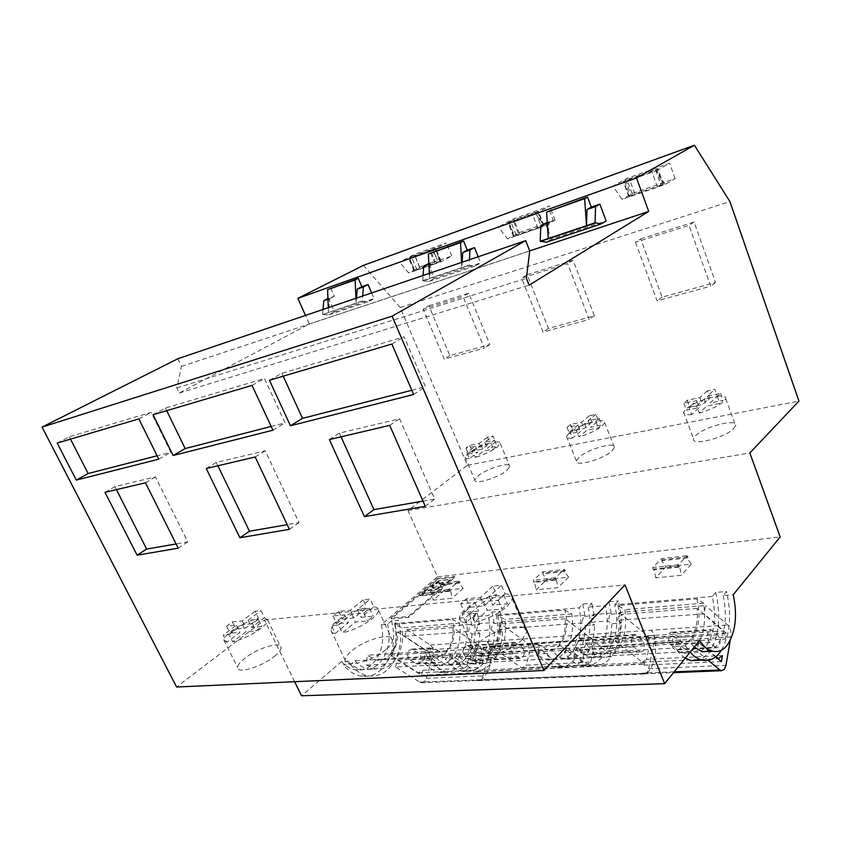 <?xml version="1.0" encoding="UTF-8"?>
<svg xmlns="http://www.w3.org/2000/svg" width="841" height="841" viewBox="0 0 841 841"><rect width="100%" height="100%" fill="white"/><g stroke="black" fill="none" stroke-linecap="round" stroke-linejoin="round"><path stroke-width="0.63" stroke-dasharray="4.21 3.15" d="M395.438 667.039L397.551 660.038L421.478 675.239L422.918 670.309L418.355 672.842L390.434 655.097C395.712 649.189 398.077 641.483 397.52 631.98L425.041 650.03L426.902 656.642L428.321 651.775L404.752 636.301L406.813 629.478L430.298 645.026C433.041 647.328 433.967 650.619 433.062 654.897L426.292 678.298L424.39 681.599L420.973 682.745L395.438 667.039L459.501 663.665L460.836 664.558L468.71 664.148L467.375 663.255L482.187 662.477L483.522 663.381L491.649 662.96L490.314 662.046L573.888 657.651L575.202 658.619L584.421 658.146L583.107 657.168L600.463 656.253L601.778 657.242L611.333 656.747L610.019 655.759L697.073 651.176L708.206 660.343M490.314 662.046L492.311 654.571L575.728 649.757L573.888 657.651M610.019 655.759L611.796 647.675L698.65 642.661L697.073 651.176M643.996 665.115L644.532 662.445L643.975 663.717L642.429 663.906L643.996 665.115L721.389 661.583M715.691 656.842L709.257 651.491M709.173 651.418L698.65 642.661M611.796 647.675L615.307 650.356L605.783 650.892L602.261 648.222L600.463 656.253M583.107 657.168L584.926 649.22L602.261 648.222M584.926 649.22L588.458 651.859L579.26 652.374L575.728 649.757M492.311 654.571L495.885 657.031L487.769 657.483L484.185 655.034L482.187 662.477M467.375 663.255L469.404 655.896L484.185 655.034M469.404 655.896L472.989 658.303L465.126 658.745L461.541 656.348L459.501 663.665M397.551 660.038L461.541 656.348M421.478 675.239L478.224 672.653L476.616 671.591L478.245 671.412L478.865 670.266L478.224 672.653M649.557 637.951L648.012 636.721L649.021 640.569L649.557 637.951L726.351 633.157L725.32 639.034L723.271 630.971L697.105 608.379C698.135 619.985 696.369 629.352 691.828 636.479L715.985 656.6M697.105 608.379L621.068 614.372L647.833 635.785L649.841 643.491L725.32 639.034M649.841 643.491L646.603 659.323L722.44 655.602M422.918 670.309L478.455 667.575L482.292 653.373L480.39 646.498L452.91 627.617C453.541 637.51 451.26 645.531 446.066 651.659L473.946 670.214L478.455 667.575M426.902 656.642L482.292 653.373M428.321 651.775L484.805 648.253L484.174 650.598L483.218 647.16L484.805 648.253M590.76 662.067L594.219 646.771L592.243 639.339L565.141 618.776C565.951 629.457 563.869 638.098 558.918 644.69L586.429 664.874L590.76 662.067L526.256 665.231L521.819 667.943L494.045 648.695C499.155 642.366 501.352 634.082 500.647 623.854L528.011 643.449L529.946 650.566L594.219 646.771M529.946 650.566L526.256 665.231M404.752 636.301L468.437 631.517L471.969 633.967L479.801 633.399L476.269 630.929L490.976 629.825L494.497 632.316L502.571 631.728L499.049 629.226L581.972 622.992L585.452 625.662L594.587 624.989L591.107 622.308L608.327 621.015L611.785 623.738L621.247 623.044L617.788 620.301L703.98 613.825L726.351 633.157M617.788 620.301L619.512 612.437L705.504 605.552L703.98 613.825M730.282 640.211L730.829 637.026C731.418 631.854 730.398 627.849 727.77 625L705.504 605.552M619.512 612.437L620.784 613.467L611.344 614.214L610.061 613.194L608.327 621.015M591.107 622.308L592.884 614.571L610.061 613.194M592.884 614.571L594.177 615.58L585.052 616.306L583.759 615.307L581.972 622.992M499.049 629.226L500.984 621.93L583.759 615.307M500.984 621.93L502.287 622.866L494.224 623.507L492.921 622.582L490.976 629.825M476.269 630.929L478.235 623.759L492.921 622.582M478.235 623.759L479.549 624.674L471.727 625.294L470.424 624.379L468.437 631.517M406.813 629.478L470.424 624.379M674.188 671.843L642.345 673.136L644.101 674.062L646.613 673.41L648.958 671.097C655.433 662.088 657.21 650.261 654.298 635.607L651.439 630.393C653.92 633.199 654.824 636.942 654.14 641.63L648.653 668.711L646.992 672.527L643.807 673.83L642.65 673.347M715.491 647.202L709.92 642.524C706.135 639.696 707.06 628.448 710.96 629.667L717.657 635.008C720.422 638.697 720.8 642.64 718.792 646.834L716.595 647.791L715.491 647.202L676.616 649.326L677.741 649.883L679.98 648.958C682.062 644.847 681.715 640.989 678.918 637.394L672.138 632.201C668.175 631.023 667.134 642.009 670.981 644.753L676.616 649.326M617.935 605.531C621.583 620.795 619.849 633.126 612.732 642.524C609.378 646.172 605.583 647.602 601.336 646.824L592.432 641.063L592.348 652.627L600.894 657.052C606.655 658.135 611.785 656.18 616.295 651.207C624.327 641 627.165 627.144 624.8 609.63L617.935 605.531L696.947 598.845L703.633 603.197C706.177 621.583 703.654 636.122 696.043 646.803C691.765 652.006 686.824 654.025 681.242 652.868L672.895 648.18L672.8 636.017L681.504 642.125C685.636 642.966 689.284 641.473 692.479 637.657C699.207 627.817 700.7 614.887 696.947 598.845M672.8 636.017L592.432 641.063M646.603 659.323L642.387 662.224L615.202 641.21C620.006 634.398 621.962 625.441 621.068 614.372M615.202 641.21L691.828 636.479M712.327 596.5L614.813 604.816C618.913 624.232 616.421 639.854 607.349 651.701C602.818 656.653 597.667 658.587 591.896 657.525C586.913 656.432 582.371 653.142 578.261 647.623L678.035 641.736C682.093 647.623 686.529 651.165 691.323 652.343C696.884 653.51 701.793 651.481 706.051 646.245C714.524 633.715 716.616 617.136 712.327 596.5L715.723 592.432L726.508 591.486L723.144 595.586L733.268 594.713M703.633 603.197L624.8 609.63M592.348 652.627L672.895 648.18M615.307 650.356C619.092 642.545 621.078 633.441 621.247 623.044M578.261 647.623L574.203 651.975C579.323 659.428 585.084 663.875 591.465 665.315C598.435 666.619 604.626 664.274 610.061 658.282L611.333 656.747M614.813 604.816L618.44 600.947L620.784 613.467M611.785 623.738C611.596 634.072 609.599 643.123 605.783 650.892M601.778 657.242L600.506 658.766C595.039 664.726 588.826 667.06 581.846 665.767C575.433 664.337 569.662 659.922 564.542 652.521L568.621 648.19C572.732 653.667 577.294 656.947 582.277 658.019C588.069 659.081 593.241 657.147 597.793 652.227C606.918 640.453 609.452 624.916 605.373 605.625L609.01 601.767L611.344 614.214M609.01 601.767L618.44 600.947M363.449 265.346L400.2 307.543L467.396 465.283L408.011 510.561L437.457 576.884L381.236 624.726L387.617 624.19L391.559 620.805L398.518 620.195L394.576 623.591L465.725 617.525L469.593 613.972L477.394 613.299L473.536 616.863L488.211 615.612L492.059 612.006L500.111 611.302L496.285 614.918L579.06 607.864L582.75 604.069L591.864 603.27L588.185 607.086L605.373 605.625M437.457 576.884L780.164 536.926M450.576 590.498L449.704 591.265L449.21 589.205L459.039 581.194L460.016 582.224L458.955 583.16L463.16 588.395L444.353 590.393L433.168 600.117L452.038 598.235L450.576 590.498L431.727 592.495L433.168 600.117M463.16 588.395L452.038 598.235M556.353 579.323L555.523 580.132L554.997 577.914L564.458 569.42L565.436 570.534L564.406 571.533L568.6 577.189L546.871 579.502L536.095 589.835L557.93 587.649L556.353 579.323L534.54 581.625L536.095 589.835M568.6 577.189L557.93 587.649M679.612 566.298L678.834 567.16L678.288 564.763L687.097 555.722L688.054 556.942L687.097 558.003L691.228 564.164L665.841 566.866L655.738 577.872L681.294 575.307L679.612 566.298L654.077 569L655.738 577.872M691.228 564.164L681.294 575.307M437.341 578.482L454.55 576.495L408.316 616.506L390.907 618.061L437.341 578.482L437.709 579.302L454.907 577.325L408.705 617.368L391.296 618.913L437.709 579.302M469.593 613.972L471.727 625.294M479.549 624.674L477.394 613.299M472.989 658.303C477.11 651.176 479.381 642.871 479.801 633.399M473.536 616.863C477.341 634.513 474.398 648.747 464.695 659.586C459.88 664.117 454.508 665.914 448.558 664.979C443.438 664.022 438.813 661.068 434.692 656.106L430.403 660.08C435.522 666.797 441.367 670.792 447.938 672.054C455.107 673.199 461.583 671.034 467.354 665.546L468.71 664.148M492.059 612.006L494.224 623.507M483.522 663.381L482.166 664.789C476.426 670.33 469.972 672.516 462.813 671.349C456.253 670.067 450.408 666.03 445.288 659.239L449.557 655.223C453.677 660.248 458.303 663.244 463.412 664.211C469.352 665.157 474.713 663.339 479.507 658.766C489.147 647.833 492.059 633.441 488.211 615.612M494.497 632.316C494.109 641.893 491.859 650.282 487.769 657.483M502.287 622.866L500.111 611.302M495.885 657.031C499.964 649.788 502.193 641.357 502.571 631.728M496.285 614.918C500.132 632.852 497.252 647.318 487.633 658.324C482.86 662.918 477.499 664.737 471.57 663.78C466.471 662.813 461.846 659.796 457.725 654.74L453.467 658.776C458.587 665.609 464.432 669.678 470.992 670.971C478.14 672.138 484.574 669.941 490.303 664.379L491.649 662.96M582.75 604.069L585.052 616.306M575.202 658.619L573.909 660.122C568.369 665.988 562.093 668.29 555.06 667.018C548.605 665.63 542.813 661.299 537.683 654.035L541.814 649.778C545.935 655.15 550.508 658.366 555.533 659.418C561.368 660.448 566.592 658.545 571.207 653.699C580.469 642.114 583.086 626.829 579.06 607.864M585.452 625.662C585.21 635.828 583.149 644.732 579.26 652.374M594.177 615.58L591.864 603.27M588.458 651.859C592.327 644.174 594.366 635.218 594.587 624.989M588.185 607.086C592.232 626.167 589.646 641.536 580.427 653.194C575.833 658.061 570.629 659.975 564.816 658.934C559.801 657.872 555.228 654.634 551.107 649.231L546.997 653.51C552.127 660.826 557.909 665.189 564.343 666.587C571.365 667.859 577.62 665.546 583.128 659.649L584.421 658.146M546.997 653.51L537.683 654.035M430.403 660.08L422.497 660.521L426.786 656.569L354.965 660.805L350.613 664.569L343.591 664.968L347.953 661.226L341.53 661.604L301.509 695.77M699.533 640.464L689.126 641.084L685.331 645.72L674.209 646.34L678.035 641.736M574.203 651.975L564.542 652.521M568.621 648.19L551.107 649.231M541.814 649.778L457.725 654.74M453.467 658.776L445.288 659.239M449.557 655.223L434.692 656.106M350.613 664.569C355.68 670.887 361.514 674.629 368.116 675.796C375.328 676.858 381.877 674.797 387.775 669.604C399.843 656.874 403.428 640.411 398.518 620.195M391.559 620.805C396.447 640.905 392.852 657.294 380.763 669.962C374.855 675.123 368.305 677.184 361.094 676.132C354.492 674.966 348.658 671.244 343.591 664.968M394.576 623.591C398.214 640.253 395.07 653.72 385.157 663.991C380.248 668.28 374.802 669.993 368.821 669.131C363.669 668.248 359.054 665.473 354.965 660.805M426.786 656.569C430.907 661.51 435.533 664.443 440.652 665.389C446.613 666.314 451.995 664.527 456.821 660.027C466.545 649.241 469.52 635.081 465.725 617.525M449.62 660.427C444.784 664.905 439.391 666.682 433.43 665.767L424.663 661.888L425.052 651.575L434.156 656.632C438.55 657.294 442.545 655.98 446.14 652.69C453.814 644.217 455.948 633.157 452.553 619.533L459.617 623.107C461.614 638.792 458.282 651.228 449.62 660.427M459.617 623.107L402.082 627.807L394.997 624.4C398.308 637.457 396.058 648.075 388.269 656.222C384.621 659.386 380.595 660.658 376.179 660.038L367.075 655.213L366.602 665.094L375.38 668.784C381.362 669.657 386.797 667.933 391.706 663.623C400.495 654.782 403.964 642.839 402.082 627.807M366.602 665.094L424.663 661.888M460.836 664.558L459.48 665.946C453.688 671.402 447.212 673.557 440.032 672.422C433.451 671.171 427.606 667.197 422.497 660.521M471.969 633.967C471.549 643.397 469.257 651.649 465.126 658.745M409.851 659.754L416.894 663.97L419.344 663.16C421.751 659.68 421.53 656.443 418.681 653.457L411.617 649.178C406.918 651.113 406.329 654.634 409.851 659.754L431.528 658.503C428.006 653.31 428.584 649.725 433.252 647.77L440.327 652.122C443.175 655.16 443.407 658.44 441.01 661.983L438.571 662.803L431.528 658.503M418.355 672.842L473.946 670.214M390.434 655.097L446.066 651.659M471.244 660.49L465.388 656.558C461.856 651.228 462.413 647.559 467.06 645.562L474.103 650.03C476.963 653.152 477.204 656.516 474.85 660.132L472.421 660.973L471.244 660.49L519.065 657.893L520.232 658.387L522.629 657.525C524.942 653.793 524.668 650.314 521.819 647.086L514.797 642.45C510.645 641.431 509.268 651.365 513.241 653.814L519.065 657.893M394.997 624.4L452.553 619.533M425.052 651.575L367.075 655.213M452.91 627.617L397.52 631.98M425.041 650.03L480.39 646.498M521.819 667.943L586.429 664.874M494.045 648.695L558.918 644.69M583.612 654.382L577.851 650.104C573.909 647.538 575.17 637.173 579.26 638.245L586.209 643.113C589.036 646.498 589.341 650.125 587.113 654.014L584.768 654.908L583.612 654.382L639.528 651.333L640.663 651.891L642.955 650.966C645.1 646.95 644.763 643.186 641.956 639.675L635.102 634.608C631.076 633.473 629.951 644.217 633.83 646.887L639.528 651.333M497.851 615.696C501.331 629.772 499.291 641.178 491.733 649.904C488.19 653.299 484.237 654.645 479.864 653.951L470.792 648.705L470.476 659.365L479.212 663.381C485.131 664.348 490.482 662.519 495.244 657.904C503.77 648.422 506.986 635.596 504.884 619.418L497.851 615.696L564.868 610.03L571.817 613.951C574.056 630.876 571.05 644.28 562.776 654.161C558.14 658.987 552.894 660.879 547.06 659.859L538.408 655.612L538.597 644.448L547.596 649.977C551.906 650.724 555.785 649.326 559.233 645.793C566.561 636.679 568.432 624.758 564.868 610.03M538.597 644.448L470.792 648.705M565.141 618.776L500.647 623.854M571.817 613.951L504.884 619.418M470.476 659.365L538.408 655.612M528.011 643.449L592.243 639.339M642.387 662.224L717.867 658.65M647.833 635.785L723.271 630.971M430.298 645.026L486.697 641.231L489.861 646.098C492.521 659.228 490.324 669.867 483.281 677.993L480.758 680.075L478.098 680.674L476.584 680.054L477.793 680.474L481.168 679.286L483.028 675.849L489.536 651.502C490.377 647.286 489.525 643.943 486.992 641.452M347.953 661.226C352.032 665.862 356.658 668.616 361.798 669.499C367.78 670.351 373.236 668.648 378.145 664.369C388.079 654.151 391.233 640.758 387.617 624.19M381.236 624.726C384.842 641.22 381.677 654.561 371.733 664.726C366.813 668.973 361.357 670.676 355.375 669.825C350.224 668.963 345.609 666.219 341.53 661.604M177.829 358.76L181.498 366.413L176.81 387.964L179.27 393.062L309.33 323.985L305.493 315.407M294.623 681.704L264.463 620.017L176.599 687.013M408.011 510.561L749.846 452.963M723.144 595.586C727.444 616.348 725.405 633.031 717.005 645.636L711.076 650.724M694.182 647.086L689.126 641.084M685.331 645.72L690.083 652.164M721.525 650.104C730.209 634.209 731.87 614.676 726.508 591.486M715.723 592.432C721.378 617.441 719.055 637.709 708.763 653.247L700.826 659.743M685.257 658.135C681.231 655.602 677.552 651.67 674.209 646.34M264.463 620.017L624.989 584.873M274.429 656.348C278.834 652.763 281.062 649.841 281.115 647.591C281.693 640.737 257.514 647.948 244.731 658.324C240.032 662.056 237.656 665.105 237.614 667.491C236.952 674.324 261.803 666.881 274.429 656.348M521.977 639.843L526.54 632.421C528.947 620.595 492.868 628.669 479.107 642.703C476.006 645.688 474.324 648.379 474.04 650.776C471.454 662.435 508.521 654.224 521.977 639.843M386.723 648.863C390.392 645.594 392.316 642.797 392.484 640.495C393.704 631.57 364.7 639.276 351.338 651.218C347.333 654.666 345.262 657.63 345.115 660.09C343.769 668.942 373.583 661.037 386.723 648.863M181.498 366.413L529.735 250.944M176.81 387.964L526.392 278.318M179.27 393.062L529.105 285.173M309.33 323.985L529.714 250.902M431.422 252.384L435.102 261.278L430.539 263.717L429.572 278.382L461.867 267.533L462.182 262.213M428.826 263.454L435.102 261.278M428.29 263.643L434.429 278.392L480.674 262.918L475.323 265.935L469.225 265.367L469.415 259.753M478.193 256.778L480.674 262.918M549.52 210.523L553.273 220.279L547.239 222.371M545.241 223.065L551.496 239.222L606.14 220.931M371.659 292.952L374.087 298.587L368.589 301.551L362.397 301.225L362.681 295.99M330.713 288.064L334.308 296.242L328.453 298.282L334.434 311.853L374.087 298.587M400.2 307.543L729.914 201.577M665.284 184.442L656.274 170.797L612.921 186.208L622.014 199.37L665.284 184.442L675.113 178.597L632.106 193.493L622.014 199.37M544.59 226.082L535.402 213.772L498.293 226.965L507.512 238.876L544.59 226.082L555.102 220.184L518.182 232.978L507.512 238.876M440.81 261.898L431.58 250.692L399.475 262.108L408.684 272.978L440.81 261.898L451.722 256.011L419.691 267.112L408.684 272.978M467.396 465.283L798.95 401.083M640.695 238.876L694.088 222.003L715.554 282.429L662.14 297.136L640.695 238.876L635.439 242.261L689.01 225.399L710.687 286.192L657.084 300.868L635.439 242.261M527.181 274.734L573.057 260.237L594.398 315.774L548.427 328.432L527.181 274.734L521.609 278.098L567.591 263.622L589.142 319.464L543.044 332.079L521.609 278.098M428.921 305.777L468.752 293.194L489.809 344.568L449.809 355.575L428.921 305.777L423.16 309.089L463.055 296.526L484.3 348.163L444.237 359.139L423.16 309.089M506.671 470.508L509.856 466.524C511.065 461.257 487.296 468.269 478.182 475.775L474.776 479.959C473.409 485.236 497.683 478.119 506.671 470.508M733.699 428.574L735.581 425.714C738.093 417.966 704.411 426.461 695.665 435.606L693.541 438.729C690.766 446.434 725.142 437.888 733.699 428.574M611.901 451.07L614.466 447.559C616.222 441.178 588.227 448.863 579.155 457.126L576.358 460.879C574.414 467.239 602.986 459.459 611.901 451.07M469.457 458.576C466.398 458.839 464.926 458.334 465.031 457.062L468.532 453.036C474.377 448.926 481.483 445.614 489.861 443.123L481.609 449.367L472.106 451.302L468.395 454.087L477.919 452.174L469.457 458.576L466.902 452.574L472.61 451.417L475.165 457.441L483.607 451.018L493.341 449.062L497.01 446.245L487.296 448.221L495.528 441.956L493.057 436.037L487.391 437.225L489.861 443.123M495.528 441.956C498.776 441.62 500.353 442.124 500.248 443.459L496.968 447.286C491.07 451.512 483.806 454.897 475.165 457.441M472.61 451.417L481.094 445.047L490.818 443.039L494.508 440.242L484.794 442.261L493.057 436.037M484.794 442.261L487.296 448.221M487.391 437.225L479.107 443.438L469.604 445.404L465.882 448.179L475.396 446.214L466.902 452.574M481.094 445.047L483.607 451.018M490.818 443.039L493.341 449.062M494.508 440.242L497.01 446.245M479.107 443.438L481.609 449.367M475.396 446.214L477.919 452.174M465.882 448.179L468.395 454.087M469.604 445.404L472.106 451.302M691.617 414.56C685.93 415.139 683.27 414.319 683.628 412.111L685.804 409.115C691.26 404.626 699.249 400.852 709.783 397.793L702.456 404.563L689.767 407.139L686.445 410.166L699.165 407.601L691.617 414.56L689.01 407.549L696.674 405.993L699.281 413.047L706.776 406.066L719.822 403.438L723.06 400.379L710.056 403.018L717.341 396.237L714.829 389.33L707.27 390.928L709.783 397.793M717.341 396.237C723.334 395.543 726.151 396.363 725.794 398.687L723.849 401.42C718.403 406.035 710.214 409.903 699.281 413.047M696.674 405.993L704.211 399.076L717.257 396.384L720.516 393.357L707.502 396.058L714.829 389.33M707.502 396.058L710.056 403.018M707.27 390.928L699.901 397.635L687.213 400.263L683.88 403.26L696.6 400.642L689.01 407.549M704.211 399.076L706.776 406.066M717.257 396.384L719.822 403.438M720.516 393.357L723.06 400.379M699.901 397.635L702.456 404.563M696.6 400.642L699.165 407.601M683.88 403.26L686.445 410.166M687.213 400.263L689.767 407.139M572.406 438.182C568.264 438.571 566.287 437.93 566.487 436.248L569.368 432.652C575.076 428.353 582.603 424.831 591.948 422.077L584.053 428.584L573.131 430.802L569.567 433.704L580.511 431.496L572.406 438.182L569.82 431.717L576.39 430.382L578.976 436.878L587.06 430.182L598.266 427.922L601.778 424.989L590.592 427.26L598.466 420.742L595.964 414.361L589.457 415.738L591.948 422.077M598.466 420.742C602.85 420.258 604.942 420.899 604.732 422.666L602.093 426.04C596.353 430.445 588.647 434.061 578.976 436.878M576.39 430.382L584.516 423.738L595.712 421.425L599.234 418.513L588.059 420.836L595.964 414.361M588.059 420.836L590.592 427.26M589.457 415.738L581.52 422.193L570.597 424.453L567.023 427.344L577.967 425.083L569.82 431.717M584.516 423.738L587.06 430.182M595.712 421.425L598.266 427.922M599.234 418.513L601.778 424.989M581.52 422.193L584.053 428.584M577.967 425.083L580.511 431.496M567.023 427.344L569.567 433.704M570.597 424.453L573.131 430.802M694.088 222.003L689.01 225.399M662.14 297.136L657.084 300.868M715.554 282.429L710.687 286.192M573.057 260.237L567.591 263.622M548.427 328.432L543.044 332.079M594.398 315.774L589.142 319.464M468.752 293.194L463.055 296.526M449.809 355.575L444.237 359.139M489.809 344.568L484.3 348.163M656.274 170.797L669.625 163.175L626.629 178.544L612.921 186.208M625.662 180.195L623.255 181.582L624.569 181.278L651.838 171.564L657.851 168.631L625.662 180.195L631.202 195.322L628.826 196.752L657.431 187.07L663.402 184.084L631.202 195.322M632.106 193.493L626.629 178.544M675.113 178.597L669.625 163.175M535.402 213.772L549.657 206.045L512.768 219.228L498.293 226.965M510.655 221.194L509.047 222.413L532.395 214.098L538.387 211.196L510.655 221.194L516.132 235.091L513.546 236.573L537.935 228.31L543.885 225.377L516.132 235.091M518.182 232.978L512.768 219.228M555.102 220.184L549.657 206.045M431.58 250.692L446.361 242.954L414.371 254.392L399.475 262.108M411.428 256.579L409.451 257.882L429.667 250.681L435.596 247.832L411.428 256.579L416.81 269.414L414.066 270.939L435.102 263.801L440.999 260.92L416.81 269.414M419.691 267.112L414.371 254.392M451.722 256.011L446.361 242.954M461.593 262.413L461.867 267.533L469.11 265.104M434.429 278.392L428.994 281.388L422.844 280.936L469.225 265.367M428.994 281.388L475.323 265.935M422.844 280.936L423.086 275.48M428.868 264.295L430.539 263.717M422.739 280.673L429.572 278.382L429.33 273.367M547.291 223.286L548.9 222.728L548.269 238.518M548.9 222.728L553.273 220.279M551.496 239.222L546.282 242.25M334.434 311.853L328.905 314.797L322.702 314.545L362.397 301.225M328.905 314.797L368.589 301.551M322.702 314.545L362.282 300.973M327.958 299.238L329.661 298.65L328.463 312.337L328.284 307.68M355.901 298.292L356.1 303.054L356.51 298.092M329.661 298.65L334.308 296.242M322.597 314.303L323.028 309.456M104.978 492.311L114.881 486.603L155.438 476.942L187.795 541.93L176.095 543.959M116.415 489.62L114.881 486.603M145.461 482.797L155.438 476.942M178.218 548.195L187.795 541.93M57.188 443.07L69.298 436.773L151.17 412.321L170.807 452.258L157.109 455.78M70.507 439.128L69.298 436.773M138.849 418.902L151.17 412.321M158.781 459.165L170.807 452.258M329.378 439.559L339.375 433.115L399.612 418.765L434.681 499.081L422.991 501.11M341.047 436.815L339.375 433.115M389.698 425.378L399.612 418.765M425.283 506.324L434.681 499.081M269.435 380.258L281.861 373.299L404.111 336.789L425.493 386.734L411.817 390.256M283.186 376.19L281.861 373.299M391.874 344.032L404.111 336.789M413.635 394.482L425.493 386.734M206.255 468.5L216.295 462.445L265.241 450.776L299.018 522.629L287.212 524.679M217.903 465.767L216.295 462.445M255.191 456.999L265.241 450.776M289.42 529.346L299.018 522.629M153.073 414.697L165.425 408.064L264.473 378.492L285.015 422.876L271.17 426.44M166.686 410.671L165.425 408.064M252.048 385.409L264.473 378.492M272.926 430.193L285.015 422.876M226.797 642.324L223.864 640.043C223.99 637.793 226.439 634.85 231.222 631.213C240 624.958 249.094 620.658 258.513 618.303L245.73 627.985L235.869 628.9L230.129 633.21L239.99 632.337L226.797 642.324L223.201 635.134L229.099 634.619L232.705 641.841L245.898 631.812L256.021 630.908L261.772 626.503L251.638 627.439L264.421 617.715L260.962 610.64L255.065 611.27L258.513 618.303M264.421 617.715L267.69 620.101C267.564 622.224 265.262 625.031 260.773 628.532C251.816 635.018 242.46 639.454 232.705 641.841M229.099 634.619L242.355 624.642L252.468 623.686L258.24 619.302L248.127 620.301L260.962 610.64M248.127 620.301L251.638 627.439M255.065 611.27L242.219 620.889L232.368 621.856L226.607 626.146L236.447 625.21L223.201 635.134M242.355 624.642L245.898 631.812M252.468 623.686L256.021 630.908M258.24 619.302L261.772 626.503M242.219 620.889L245.73 627.985M236.447 625.21L239.99 632.337M226.607 626.146L230.129 633.21M232.368 621.856L235.869 628.9M465.988 622.845C461.31 622.424 459.123 620.742 459.428 617.799C459.775 615.528 461.53 612.942 464.705 610.04C473.43 602.713 484.038 597.583 496.526 594.65L484.258 605.972L470.045 607.286L464.484 612.353L478.729 611.081L465.988 622.845L462.14 614.13L470.729 613.373L474.587 622.14L487.296 610.324L502.003 609.01L507.491 603.838L492.805 605.184L505.042 593.809L501.362 585.262L492.858 586.156L496.526 594.65M505.042 593.809C510.193 594.082 512.59 595.827 512.222 599.044L507.48 606.172C498.639 613.825 487.675 619.155 474.587 622.14M470.729 613.373L483.512 601.641L498.219 600.243L503.738 595.113L489.063 596.553L501.362 585.262M489.063 596.553L492.805 605.184M492.858 586.156L480.516 597.394L466.313 598.792L460.721 603.817L474.955 602.461L462.14 614.13M483.512 601.641L487.296 610.324M498.219 600.243L502.003 609.01M503.738 595.113L507.491 603.838M480.516 597.394L484.258 605.972M474.955 602.461L478.729 611.081M460.721 603.817L464.484 612.353M466.313 598.792L470.045 607.286M335.244 633.494C332.279 633.168 330.828 632.054 330.891 630.13C331.112 627.796 333.267 624.947 337.346 621.594C346.177 614.834 355.974 610.156 366.739 607.549L354.061 617.988L342.319 619.071L336.61 623.738L348.363 622.687L335.244 633.494L331.512 625.609L338.566 624.989L342.308 632.916L355.417 622.056L367.517 620.984L373.204 616.222L361.115 617.336L373.772 606.855L370.198 599.107L363.175 599.854L366.739 607.549M373.772 606.855C377.083 607.086 378.681 608.253 378.576 610.345C378.345 612.532 376.348 615.213 372.605 618.398C363.617 625.42 353.514 630.266 342.308 632.916M338.566 624.989L351.738 614.214L363.827 613.057L369.546 608.337L357.467 609.525L370.198 599.107M357.467 609.525L361.115 617.336M363.175 599.854L350.434 610.219L338.702 611.375L332.952 616.001L344.694 614.887L331.512 625.609M351.738 614.214L355.417 622.056M363.827 613.057L367.517 620.984M369.546 608.337L373.204 616.222M350.434 610.219L354.061 617.988M344.694 614.887L348.363 622.687M332.952 616.001L336.61 623.738M338.702 611.375L342.319 619.071M431.727 592.495L430.855 593.241L430.35 591.223L440.232 583.297L459.039 581.194M460.016 582.224L441.22 584.306L440.232 583.297M441.22 584.306L440.148 585.241L444.353 590.393M458.955 583.16L440.148 585.241M449.21 589.205L430.35 591.223M449.704 591.265L430.855 593.241M534.54 581.625L533.699 582.424L533.183 580.248L542.729 571.848L564.458 569.42M565.436 570.534L543.707 572.942L542.729 571.848M543.707 572.942L542.666 573.93L546.871 579.502M564.406 571.533L542.666 573.93M554.997 577.914L533.183 580.248M555.523 580.132L533.699 582.424M654.077 569L653.289 569.851L652.742 567.486L661.709 558.561L687.097 555.722M688.054 556.942L662.666 559.759L661.709 558.561M662.666 559.759L661.699 560.8L665.841 566.866M687.097 558.003L661.699 560.8M678.288 564.763L652.742 567.486M678.834 567.16L653.289 569.851M454.55 576.495L454.907 577.325M390.907 618.061L391.296 618.913M408.316 616.506L408.705 617.368M439.359 581.131L434.009 583.707L431.244 586.103L438.266 582.845L439.78 582.813L438.361 584.442L444.563 582.14L442.061 585.084L447.475 582.487L450.229 579.628L439.17 580.721L433.819 583.286L431.412 585.662L438.087 582.424L439.591 582.393L438.182 584.032L444.374 581.72L441.882 584.674L447.286 582.067L450.356 579.323L439.17 580.721M434.503 585.294L429.131 587.87L421.93 594.072L429.762 590.14L436.395 589.425L442.03 587.165L432.295 587.964L434.86 585.262L434.324 584.873L428.942 587.46L421.74 593.662L429.583 589.73L436.216 589.005L441.84 586.745L432.116 587.554L434.324 584.873M424.064 593.872L419.775 595.964L430.077 594.892L435.859 592.358L423.875 593.462L419.764 595.27L429.888 594.471L435.796 591.98L423.875 593.462M642.65 673.357L419.459 682.156M476.616 671.591L642.429 663.906M644.532 662.445L478.865 670.266M484.174 650.598L649.021 640.569M648.012 636.721L483.218 647.16M486.992 641.441L727.77 625M730.829 637.026L654.14 641.63M648.653 668.711L725.951 665.378M465.388 656.558L513.241 653.814M474.103 650.03L521.819 647.086M516.027 642.976L468.29 646.067M577.851 650.104L633.83 646.887M636.29 635.186L580.469 638.803M586.209 643.113L641.956 639.675M426.292 678.298L483.028 675.849M489.536 651.502L433.062 654.897M480.758 680.075L646.613 673.41M489.861 646.098L654.298 635.607M415.717 663.507L437.394 662.33M412.857 649.662L434.492 648.264M440.327 652.122L418.681 653.457M629.142 196.521L623.57 181.362M624.569 181.278L630.151 196.489M657.431 187.07L651.838 171.564M655.517 169.987L661.089 185.493M663.118 184.295L657.557 168.82M656.443 168.946L661.983 184.368M634.787 193.777L629.257 178.649M513.956 236.3L508.458 222.381M509.047 222.413L514.566 236.374M537.935 228.31L532.395 214.098M535.812 212.626L541.331 226.849M543.496 225.63L537.998 211.448M537.304 211.448L542.792 225.588M519.475 233.651L514.009 219.764M414.56 270.623L409.157 257.756M409.451 257.882L414.865 270.781M435.102 263.801L429.667 250.681M432.863 249.304L438.287 262.424M440.526 261.225L435.112 248.127M434.755 248.032L440.148 261.088M419.932 268.079L414.56 255.233M709.92 642.524L670.981 644.753M673.315 632.789L712.127 630.277M717.657 635.008L678.918 637.394M643.807 673.83L673.536 672.642M601.336 646.824L681.504 642.125M591.896 657.525L600.894 657.052M681.242 652.868L691.323 652.343M555.06 667.018L564.343 666.587M361.094 676.132L368.116 675.796M368.821 669.131L375.38 668.784M433.43 665.767L440.652 665.389M440.032 672.422L447.938 672.054M376.179 660.038L434.156 656.632M472.421 660.973L520.232 658.387M467.06 645.562L514.797 642.45M479.864 653.951L547.596 649.977M471.57 663.78L479.212 663.381M547.06 659.859L555.533 659.418M579.26 638.245L635.102 634.608M584.768 654.908L640.663 651.891M420.973 682.745L477.793 680.474M478.098 680.674L644.101 674.062M411.617 649.178L433.252 647.77M416.894 663.97L438.571 662.803M355.375 669.825L361.798 669.499M500.248 443.459L509.856 466.524M465.031 457.062L474.776 479.959M725.794 398.687L735.581 425.714M683.628 412.111L693.541 438.729M604.732 422.666L614.466 447.559M566.487 436.248L576.358 460.879M628.826 196.752L623.255 181.582M663.402 184.084L657.851 168.631M513.546 236.573L508.038 222.644M543.885 225.377L538.387 211.196M414.066 270.939L408.652 258.061M440.999 260.92L435.596 247.832M267.69 620.101L281.115 647.591M223.864 640.043L237.614 667.491M512.222 599.044L526.54 632.421M459.428 617.799L474.04 650.776M378.576 610.345L392.484 640.495M330.891 630.13L345.115 660.09M581.846 665.767L591.465 665.315M564.816 658.934L582.277 658.019M462.813 671.349L470.992 670.971M448.558 664.979L463.412 664.211M672.138 632.201L710.96 629.667M677.741 649.883L716.595 647.791M477.131 671.801L642.923 664.148"/><path stroke-width="1.26" d="M708.206 660.343L719.928 669.993L721.336 670.729L724.395 669.373L725.951 665.378L730.282 640.211M715.985 656.6L718.414 658.619L722.44 655.602L721.389 661.583L715.691 656.842M294.623 681.704L301.509 695.77L664.632 683.67L624.989 584.873L543.959 670.487L392.106 316.184L525.688 240.642L529.735 250.944L526.392 278.318L529.105 285.173L648.705 211.438L636.511 177.966L694.414 145.23L729.914 201.577L798.95 401.083L749.846 452.963L780.164 536.926L733.268 594.713C737.589 615.612 735.591 632.4 727.265 645.068C723.081 650.366 718.235 652.416 712.726 651.228L702.372 651.775L694.182 647.086M712.726 651.228C707.975 650.03 703.57 646.445 699.533 640.464L664.632 683.67M717.867 658.65L718.414 658.619M305.493 315.407L297.861 298.355L363.449 265.346L694.414 145.23M543.959 670.487L176.599 687.013L42.05 427.102L177.829 358.76L525.688 240.642M711.076 650.724L702.372 651.775M690.083 652.164C693.93 656.432 697.946 659.081 702.13 660.111C708.805 661.552 714.671 659.081 719.717 652.69L721.525 650.104M700.826 659.743L691.06 660.637L685.257 658.135M42.05 427.102L392.106 316.184M137.094 555.165L104.978 492.311L145.461 482.797L178.218 548.195L137.094 555.165L146.628 549.078L116.415 489.62M76.3 480.095L57.188 443.07L138.849 418.902L158.781 459.165L76.3 480.095L88.137 473.525L70.507 439.128M364.416 516.637L329.378 439.559L389.698 425.378L425.283 506.324L364.416 516.637L373.93 509.625L341.047 436.815M290.45 425.746L269.435 380.258L391.874 344.032L413.635 394.482L290.45 425.746L302.518 418.366L283.186 376.19M239.874 537.746L206.255 468.5L255.191 456.999L289.42 529.346L239.874 537.746L249.483 531.228L217.903 465.767M173.13 455.517L153.073 414.697L252.048 385.409L272.926 430.193L173.13 455.517L185.178 448.558L166.686 410.671M529.714 250.902L648.705 211.438M297.861 298.355L636.511 177.966M429.33 273.367L428.353 253.982L463.559 240.989L467.27 250.113L474.482 247.611L478.193 256.778M423.086 275.48L423.717 266.082L428.826 263.454M599.854 204.121L606.14 220.931L601.063 223.958L595.081 222.791L595.575 206.56L599.854 204.121L591.307 207.086L587.533 197.057L546.576 212.132L584.642 198.655L586.492 225.682L595.081 222.791M601.063 223.958L546.282 242.25L540.185 241.23L540.847 225.514L547.239 222.371M328.284 307.68L327.591 289.651L358.245 278.308L361.872 286.686L368.032 284.542L371.659 292.952M462.182 262.213L462.75 252.563L469.972 250.061L469.415 259.753M428.353 253.982L460.532 242.597L461.593 262.413M460.532 242.597L463.559 240.989M467.27 250.113L462.75 252.563M469.972 250.061L474.482 247.611M423.717 266.082L428.868 264.295M540.3 241.514L595.197 223.096M540.185 241.23L586.492 225.682L587.007 209.525L591.307 207.086M548.269 238.518L546.576 212.132M584.642 198.655L587.533 197.057M587.007 209.525L595.575 206.56M540.847 225.514L547.291 223.286M356.51 298.092L357.236 289.104L363.407 286.96L362.681 295.99M363.407 286.96L368.032 284.542M327.591 289.651L355.144 279.906L355.901 298.292M355.144 279.906L358.245 278.308M357.236 289.104L361.872 286.686M323.028 309.456L323.806 300.679L327.958 299.238M323.806 300.679L327.937 298.544M176.095 543.959L146.628 549.078M157.109 455.78L88.137 473.525M422.991 501.11L373.93 509.625M411.817 390.256L302.518 418.366M287.212 524.679L249.483 531.228M271.17 426.44L185.178 448.558M719.928 669.993L674.188 671.843M673.536 672.642L721.336 670.729M691.06 660.637L702.13 660.111"/></g></svg>
